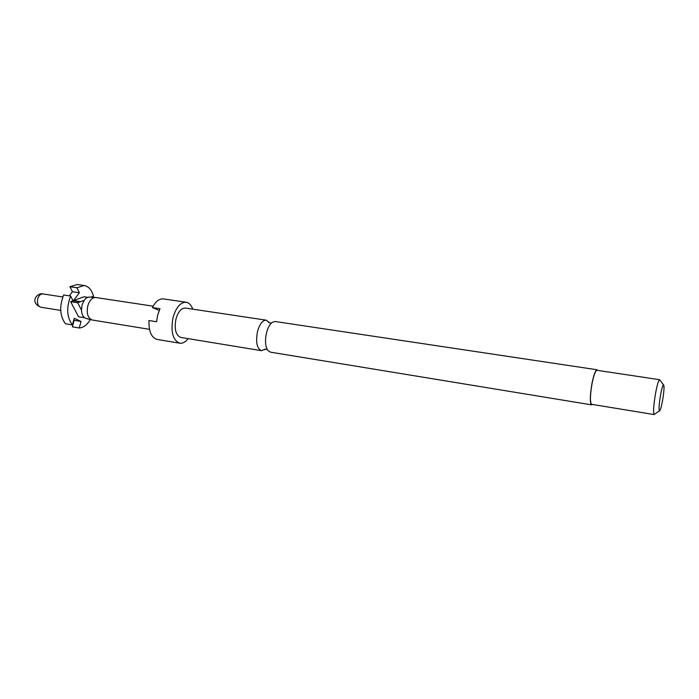<?xml version="1.0" encoding="UTF-8"?>
<svg xmlns="http://www.w3.org/2000/svg" width="699" height="699" viewBox="0 0 699 699"><rect width="100%" height="100%" fill="white"/><g stroke="black" fill="none" stroke-linecap="round" stroke-linejoin="round"><path stroke-width="1.05" d="M597.068 369.771L275.118 321.505L272.234 322.344C269.727 324.257 267.813 327.796 266.476 332.96C264.869 340.614 265.314 346.442 267.822 350.452L270.312 352.13L591.564 404.852C589.781 402.982 589.912 395.905 591.939 383.637C593.739 374.786 595.443 370.164 597.068 369.771L597.706 370.409M265.332 349.089L261.443 350.671C256.9 348.556 255.589 342.187 257.503 331.562C259.652 323.978 262.562 320.177 266.232 320.168L269.447 322.868M592.359 404.441L591.564 404.852M654.832 414.018L654.089 414.524C653.119 412.27 653.591 405.306 655.505 393.633C657.077 385.263 658.423 380.623 659.55 379.723L660.109 380.439M659.681 379.714L596.99 370.304C595.417 370.688 593.757 375.171 592.018 383.742C590.043 395.651 589.921 402.51 591.642 404.328L654.203 414.577M266.232 320.168L185.401 308.058C181.329 307.979 178.201 311.588 175.999 318.866C174.112 329.089 175.711 335.275 180.788 337.434L261.443 350.671M662.582 400.431C661.28 407.403 660.223 410.898 659.402 410.925C658.711 409.203 659.087 403.978 660.52 395.25C661.682 388.976 662.678 385.49 663.508 384.782C664.426 385.717 664.12 390.933 662.582 400.431M188.145 338.639C185.462 342.073 182.666 343.593 179.757 343.209C172.697 340.203 170.477 331.571 173.099 317.311C176.183 307.167 180.543 302.143 186.187 302.248C189.08 302.772 191.273 305.079 192.775 309.159M186.187 302.248L163.444 298.901C159.302 298.534 155.615 301.418 152.391 307.551L159.992 308.713L157.712 314.917L156.585 321.75L148.974 320.544C148.677 331.378 151.377 337.678 157.074 339.417L179.757 343.209M153.116 306.179L95.632 297.486C92.163 297.564 89.568 300.29 87.838 305.681C86.379 313.274 87.794 318.045 92.102 319.985L149.481 329.325M95.632 297.486L89.551 297.092C87.593 296.988 85.785 298.071 84.151 300.343L82.089 304.878L81.468 310.12C81.792 314.803 83.373 317.599 86.195 318.499L92.102 319.985M159.215 310.435L152.391 307.551M81.468 310.12L77.668 302.737L84.151 300.343M90.853 297.171L93.509 296.158C91.787 289.945 88.703 286.398 84.264 285.515L77.344 284.502L69.926 286.712L72.443 291.701L79.38 292.75L73.517 300.596L83.994 296.787L87.707 297.346M73.517 300.596L80.534 301.68M84.596 317.748L78.515 316.761L70.634 301.645L77.668 302.737M72.443 291.701L69.323 295.843M80.053 301.854L73.037 300.771L70.643 296.044L63.653 294.978C59.223 306.59 59.826 316.184 65.461 323.759L72.399 324.921C66.807 317.329 66.222 307.7 70.643 296.044M70.634 301.645L73.037 300.771M84.264 285.515L76.89 287.743L79.38 292.75M69.926 286.712L76.89 287.743M73.718 320.107L74.173 320.317L72.373 326.844L79.267 327.997C83.522 327.656 87.2 324.834 90.311 319.53M74.173 320.317L81.058 321.444L79.267 327.997M72.399 324.921L74.216 318.307L81.058 321.444M37.79 298.691C36.907 303.305 37.895 306.145 40.76 307.211C28.842 302.029 37.659 292.409 42.849 293.912C40.577 293.816 38.891 295.406 37.79 298.691M267.167 349.395C264.816 349.151 263.873 349.299 264.318 349.841L264.414 349.841M659.402 410.925L654.089 414.524M60.708 310.408L40.76 307.211M271.282 323.148C268.966 322.65 268.11 322.222 268.713 321.846L268.809 321.872M663.508 384.782L659.55 379.723M62.814 296.979L42.849 293.912"/></g></svg>
